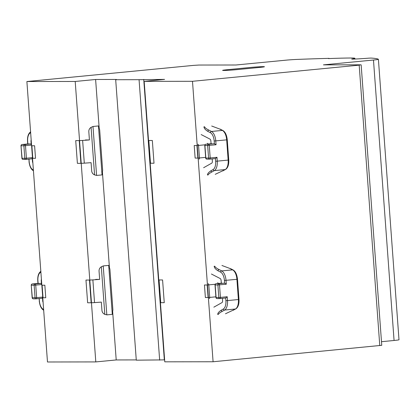 <?xml version="1.0" encoding="UTF-8"?>
<svg xmlns="http://www.w3.org/2000/svg" width="420" height="420" viewBox="0 0 420 420"><rect width="100%" height="100%" fill="white"/><g stroke="black" fill="none" stroke-linecap="round" stroke-linejoin="round"><path stroke-width="0.63" d="M218.227 283.49A1.181 0.583 -95.5 0 0 217.639 282.786M159.065 279.956L162.582 279.951L164.252 302.673L160.729 302.678L159.065 279.956M160.424 302.673L158.545 279.914M215.933 297.491A1.181 1.181 0 0 0 217.114 298.589A1.181 1.024 89.9 0 1 216.09 297.507L215.171 284.97A1.181 1.024 89.9 0 1 216.106 283.7A1.181 0.583 -95.5 0 0 216.074 283.7A1.181 1.181 0 0 0 215.014 284.959L215.933 297.491L218.815 297.502L220.421 297.402L219.503 284.87A1.181 0.583 -95.5 0 0 218.831 283.694L224.616 283.132L226.306 284.209L226.023 280.366A9.828 4.856 -95.5 0 0 221.718 270.911L219.125 269.567C216.773 268.448 215.308 267.314 214.725 266.17M221.309 283.19L221.104 280.471A1.964 0.971 -95.5 0 0 220.243 278.576L211.412 274.013M213.848 307.172L222.007 302.584A1.964 0.971 -95.5 0 0 222.59 300.694L222.416 298.337M215.014 284.959L217.896 284.97L218.815 297.502A1.181 1.024 89.9 0 0 219.839 298.583L217.114 298.589A1.181 1.024 89.9 0 0 217.198 298.583L219.755 298.578M219.839 298.583A1.181 1.024 89.9 0 0 219.922 298.578A1.181 0.583 -95.5 0 0 219.949 298.578A1.181 0.583 -95.5 0 0 220.421 297.402L227.225 296.746L225.734 298.016L219.949 298.578A1.181 1.181 0 0 1 219.839 298.583M233.084 310.349L235.478 308.999A1.181 1.003 60.6 0 0 235.825 308.889L225.482 313.766M235.825 308.889C238.161 307.293 239.211 304.148 238.985 299.45L238.392 299.534L236.912 279.31L237.5 279.221C236.938 274.397 235.463 271.304 233.079 269.945L230.486 268.601A1.181 0.977 117.3 0 0 230.008 268.517L232.607 269.855L221.718 270.911A1.181 0.977 117.3 0 0 220.631 272.144L218.038 270.806C215.607 269.309 214.321 267.792 214.168 266.264M218.038 270.806A1.181 0.977 -62.7 0 1 219.125 269.567M220.941 310.364L223.34 309.015A1.181 1.003 -119.4 0 0 224.595 310.055A9.828 4.856 -95.5 0 0 227.509 300.589L238.392 299.534A9.828 4.856 -95.5 0 1 235.478 308.999L224.595 310.055L222.196 311.399L220.941 310.364C218.736 311.908 217.66 313.268 217.707 314.444M207.989 144.044A1.181 0.583 -95.5 0 0 207.401 143.341M148.822 140.511L152.339 140.506L154.009 163.228L150.491 163.233L148.822 140.511M150.187 163.228L148.302 140.469M205.695 158.046A1.181 1.181 0 0 0 206.871 159.143A1.181 1.024 89.9 0 1 205.847 158.062L204.928 145.525A1.181 1.024 89.9 0 1 205.863 144.254A1.181 0.583 -95.5 0 0 205.837 144.254A1.181 1.181 0 0 0 204.771 145.514L205.695 158.046L208.577 158.056L210.184 157.957L209.26 145.42A1.181 0.583 -95.5 0 0 208.593 144.249L214.373 143.687L216.064 144.764L215.78 140.915A9.828 4.856 -95.5 0 0 211.481 131.465L208.882 130.121C206.535 129.003 205.07 127.869 204.488 126.719M211.066 143.745L210.866 141.02A1.964 0.971 -95.5 0 0 210.005 139.13L201.175 134.568M203.611 167.727L211.769 163.139A1.964 0.971 -95.5 0 0 212.352 161.249L212.179 158.891M204.771 145.514L207.659 145.52L208.577 158.056A1.181 1.024 89.9 0 0 209.601 159.138L206.871 159.143A1.181 1.024 89.9 0 0 206.955 159.138L209.512 159.133M209.601 159.138A1.181 1.024 89.9 0 0 209.685 159.133A1.181 0.583 -95.5 0 0 209.711 159.133A1.181 0.583 -95.5 0 0 210.184 157.957L216.988 157.295L215.497 158.571L209.711 159.133A1.181 1.181 0 0 1 209.601 159.138M222.841 170.898L225.241 169.554A1.181 1.003 60.6 0 0 225.582 169.444L215.24 174.321M225.582 169.444C227.918 167.848 228.974 164.703 228.748 160.004L228.155 160.088L226.669 139.865L227.262 139.776C226.695 134.951 225.225 131.859 222.836 130.499L220.243 129.155A1.181 0.977 117.3 0 0 219.77 129.066L222.364 130.41L211.481 131.465A1.181 0.977 117.3 0 0 210.389 132.699L207.795 131.355C205.37 129.859 204.078 128.347 203.931 126.819M207.795 131.355A1.181 0.977 -62.7 0 1 208.882 130.121M210.698 170.919L213.097 169.57A1.181 1.003 -119.4 0 0 214.352 170.609A9.828 4.856 -95.5 0 0 217.266 161.144L228.155 160.088A9.828 4.856 -95.5 0 1 225.241 169.554L214.352 170.609L211.953 171.953L210.698 170.919C208.499 172.463 207.417 173.822 207.47 174.998M98.191 125.953L98.464 125.953L102.06 174.893A4.715 4.095 89.9 0 1 101.798 174.93L97.036 175.392A4.715 4.095 89.9 0 1 96.695 175.408A4.715 4.095 89.9 0 1 96.584 175.408L94.573 174.893C92.909 174.143 91.954 172.877 91.707 171.087L91.088 162.666L84.299 163.165L82.63 140.443L79.548 140.611M81.218 163.328L84.299 163.165M80.908 163.333L77.39 163.338L75.721 140.616L79.243 140.611L80.908 163.333M94.573 174.893L91.077 127.344C89.544 128.326 88.783 129.722 88.804 131.528L89.418 139.949L82.63 140.443M89.418 139.949L85.449 139.954M31.175 139.892A1.964 0.971 -95.5 0 0 30.991 141.278L31.269 145.121A1.181 0.583 -95.5 0 0 30.602 143.95L27.825 143.955M25.966 159.39L31.694 158.834A1.181 0.583 -95.5 0 0 31.721 158.834A1.181 0.583 -95.5 0 0 32.193 157.657L32.477 161.501A1.964 0.971 -95.5 0 0 32.86 162.887M31.269 145.121L23.882 145.782A1.181 1.024 -90.1 0 1 24.817 144.506L22.092 144.512L27.872 143.95L27.678 141.283A8.647 4.274 -95.5 0 1 30.24 132.951L30.644 132.725M31.721 158.834L25.94 159.39A1.181 0.583 -95.5 0 1 25.909 159.395A1.181 1.024 -90.1 0 1 24.801 158.319L23.882 145.782L21.157 145.787A1.181 1.024 -90.1 0 1 22.092 144.512A1.181 0.583 -95.5 0 0 22.061 144.512A1.181 0.583 -95.5 0 0 22.008 144.522M91.077 127.344L92.993 126.499A4.715 4.095 89.9 0 1 93.439 126.43L98.201 125.969A4.715 4.095 89.9 0 1 98.464 125.953M101.913 172.898A4.715 4.095 89.9 0 0 102.611 169.838L99.708 130.279A4.715 4.095 89.9 0 0 98.569 127.397M108.433 265.398L108.707 265.398L112.298 314.339A4.715 4.095 89.9 0 1 112.035 314.375L107.273 314.837A4.715 4.095 89.9 0 1 106.937 314.853A4.715 4.095 89.9 0 1 106.822 314.853L104.811 314.344C103.147 313.593 102.191 312.322 101.95 310.532L101.33 302.111L94.537 302.61L92.873 279.893L89.786 280.056M91.455 302.773L94.537 302.61M91.151 302.778L87.633 302.783L85.964 280.061L89.481 280.056L91.151 302.778M104.811 314.344L101.32 266.789C99.782 267.771 99.026 269.168 99.041 270.974L99.661 279.394L92.873 279.893M99.661 279.394L95.692 279.4M41.412 279.337A1.964 0.971 -95.5 0 0 41.228 280.723L41.512 284.566A1.181 0.583 -95.5 0 0 40.84 283.395L38.068 283.4M36.204 298.835L41.932 298.279A1.181 0.583 -95.5 0 0 41.963 298.279A1.181 0.583 -95.5 0 0 42.43 297.103L42.714 300.946A1.964 0.971 -95.5 0 0 43.102 302.332M41.512 284.566L34.125 285.227A1.181 1.024 -90.1 0 1 35.059 283.957L32.33 283.957L38.115 283.4L37.916 280.728A8.647 4.274 -95.5 0 1 40.483 272.401L40.887 272.171M41.963 298.279L36.178 298.835A1.181 0.583 -95.5 0 1 36.151 298.841A1.181 1.024 -90.1 0 1 35.044 297.764L34.125 285.227L31.395 285.233A1.181 1.024 -90.1 0 1 32.33 283.957A1.181 0.583 -95.5 0 0 32.303 283.962A1.181 0.583 -95.5 0 0 32.251 283.967M101.32 266.789L103.231 265.949A4.715 4.095 89.9 0 1 103.677 265.876L108.444 265.414A4.715 4.095 89.9 0 1 108.707 265.398M112.151 312.344A4.715 4.095 89.9 0 0 112.854 309.283L109.945 269.724A4.715 4.095 89.9 0 0 108.811 266.842M259.922 67.394A9.04 0.373 -4.2 0 0 264.458 66.743A9.04 0.373 -4.2 0 0 250.96 67.41L227.147 69.715A9.04 0.373 -4.2 0 0 222.611 70.371A9.04 0.373 -4.2 0 0 236.108 69.704L259.922 67.394M381.486 341.702L394.07 340.478A9.828 0.404 -4.2 0 0 399 339.769L378.404 59.309A9.828 0.404 175.8 0 1 378.404 59.309A9.828 0.404 175.8 0 1 373.475 60.023L323.426 64.869L360.638 64.817L359.184 65.147L192.491 81.296L144.175 81.364L164.582 79.385L139.067 79.684L115.689 79.716L116.461 79.454L95.613 79.485L75.206 81.464L26.885 81.533L193.583 65.378L198.933 65.047L235.951 64.995L286.85 60.086A9.828 0.404 175.8 0 1 296.599 59.435A275.163 11.272 175.8 0 1 329.075 58.354L328.482 58.59A92.374 3.785 175.8 0 1 351.225 58.013A27.515 1.129 175.8 0 1 354.853 58.301A27.515 1.129 175.8 0 1 351.697 59.062L352.049 59.147A18.475 0.756 175.8 0 0 355.073 59.036L357.793 58.9A18.475 0.756 175.8 0 0 368.734 58.165L370.928 58.06A181.214 7.424 175.8 0 1 378.394 59.294M144.175 81.364L164.771 361.825L213.087 361.756L381.754 345.319L361.158 64.859M115.689 79.716L136.285 360.176L164.624 359.877M26.885 81.533L47.481 361.988L95.802 361.919L116.209 359.945L136.264 359.914M213.087 361.756L192.491 81.296M164.335 359.877L143.74 79.417M159.663 360.145L139.067 79.684M116.209 359.945L112.633 311.246M109.447 267.829L102.396 171.801M99.204 128.383L95.613 79.485M95.802 361.919L75.206 81.464M209.234 298.594A1.181 0.583 -95.5 0 0 209.706 297.418L208.367 297.512M205.375 297.523L208.1 297.518L207.181 284.986L204.456 284.986L205.375 297.523M215.885 296.819L209.706 297.418L208.787 284.886L215.182 284.267M207.448 284.975L208.787 284.886A1.181 0.583 -95.5 0 0 208.115 283.71M226.306 284.209L217.896 284.97A1.181 1.024 89.9 0 1 218.831 283.694L224.616 283.132L224.416 280.466A8.647 4.274 -95.5 0 0 220.631 272.144M219.98 298.573L225.708 298.016L225.902 300.689A8.647 4.274 -95.5 0 1 223.34 309.015M221.86 283.138L216.074 283.7A1.181 0.583 -95.5 0 0 216.022 283.71M233.079 269.945A1.181 0.977 117.3 0 0 232.607 269.855A9.828 4.856 -95.5 0 1 236.912 279.31L224.416 280.466M230.008 268.517L221.933 265.472M222.196 311.399C220.012 312.559 218.704 313.577 218.274 314.465M225.902 300.689L227.509 300.589L227.225 296.746M198.996 159.149A1.181 0.583 -95.5 0 0 199.469 157.972L198.13 158.067M195.132 158.078L197.862 158.072L196.943 145.535L194.213 145.541L195.132 158.078M205.643 157.374L199.469 157.972L198.544 145.435L204.939 144.816M197.206 145.53L198.544 145.435A1.181 0.583 -95.5 0 0 197.873 144.265M216.064 144.764L207.659 145.52A1.181 1.024 89.9 0 1 208.593 144.249L214.373 143.687L214.179 141.015A8.647 4.274 -95.5 0 0 210.389 132.699M209.738 159.128L215.465 158.571L215.665 161.243A8.647 4.274 -95.5 0 1 213.097 169.57M211.617 143.692L205.837 144.254A1.181 0.583 -95.5 0 0 205.784 144.265M222.836 130.499A1.181 0.977 117.3 0 0 222.364 130.41A9.828 4.856 -95.5 0 1 226.669 139.865L214.179 141.015M219.77 129.066L211.696 126.021M211.953 171.953C209.774 173.114 208.467 174.132 208.031 175.019M215.665 161.243L217.266 161.144L216.988 157.295M34.598 145.766L31.873 145.772L32.791 158.303L35.522 158.303L34.598 145.766M25.741 159.395L23.184 159.395A1.181 1.024 -90.1 0 1 22.076 158.319L21.919 158.309A1.181 1.181 0 0 0 23.1 159.401L25.825 159.395A1.181 1.181 0 0 0 25.94 159.39A1.181 0.583 -95.5 0 0 26.407 158.219L22.076 158.319L21 145.772L21.919 158.309M32.193 157.657L26.407 158.219L25.489 145.682A1.181 0.583 -95.5 0 0 24.817 144.506L30.602 143.95M32.755 161.474L32.477 161.501M31.274 141.251L30.991 141.278M96.584 175.408L92.993 126.499M28.985 159.096L29.164 161.506A8.647 4.274 -95.5 0 0 32.949 169.827L33.385 170.053M28.833 159.112L29.164 161.506M29.006 161.495C29.568 166.32 31.043 169.412 33.432 170.777A1.181 0.977 -62.7 0 1 32.949 169.827M30.587 131.891A1.181 1.003 60.6 0 0 30.24 132.951M30.686 131.828C28.35 133.423 27.295 136.568 27.521 141.267L27.678 141.283M44.84 285.212L42.11 285.217L43.034 297.754L45.759 297.748L44.84 285.212M35.984 298.841L33.422 298.841A1.181 1.024 -90.1 0 1 32.314 297.764L32.162 297.754A1.181 1.181 0 0 0 33.337 298.846L36.068 298.846A1.181 1.181 0 0 0 36.178 298.835A1.181 0.583 -95.5 0 0 36.65 297.665L32.314 297.764L31.243 285.222L32.162 297.754M42.43 297.103L36.65 297.665L35.726 285.127A1.181 0.583 -95.5 0 0 35.059 283.957L40.84 283.395M42.998 300.919L42.714 300.946M41.512 280.697L41.228 280.723M106.822 314.853L103.231 265.949M39.228 298.541L39.401 300.951A8.647 4.274 -95.5 0 0 43.192 309.272L43.627 309.498M39.071 298.557L39.401 300.951M39.249 300.941C39.811 305.765 41.286 308.858 43.67 310.223A1.181 0.977 -62.7 0 1 43.192 309.272M40.824 271.341A1.181 1.003 60.6 0 0 40.483 272.401M40.924 271.273C38.587 272.869 37.532 276.014 37.763 280.718L37.916 280.728M394.07 340.478L373.475 60.023M379.78 345.602L359.184 65.147M237.5 279.221L238.985 299.45M227.262 139.776L228.748 160.004M27.846 143.955L22.061 144.512A1.181 1.181 0 0 0 21 145.772M27.521 141.267L27.72 143.966M38.089 283.4L32.303 283.962A1.181 1.181 0 0 0 31.243 285.222M37.763 280.718L37.958 283.411M354.905 59.041L354.853 58.301"/></g></svg>
